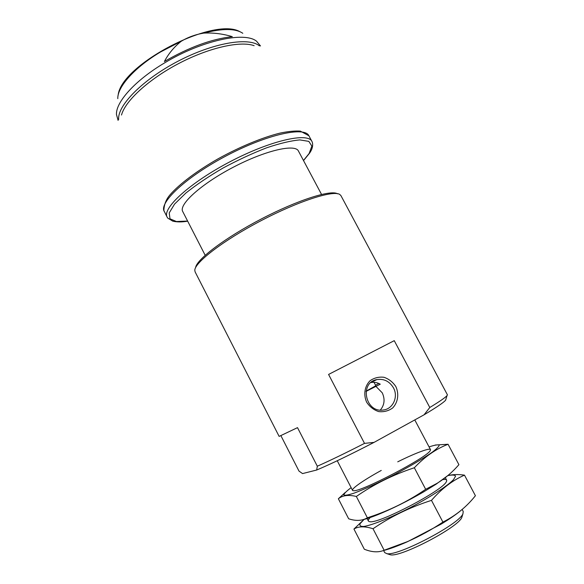 <?xml version="1.0" encoding="UTF-8"?>
<svg xmlns="http://www.w3.org/2000/svg" width="584" height="584" viewBox="0 0 584 584"><rect width="100%" height="100%" fill="white"/><g stroke="black" fill="none" stroke-linecap="round" stroke-linejoin="round"><path stroke-width="0.88" d="M117.8 98.645C117.231 87.031 134.641 67.313 160.746 51.859L181.281 41.23C174.193 46.83 168.564 53.589 164.396 61.517C189.223 47.187 211.868 38.902 232.322 36.668C222.92 33.821 213.423 32.631 203.809 33.105C222.489 28.273 235.483 28.339 242.798 33.295M118.107 120.406L116.464 114.493C115.749 102.017 135.335 80.154 164.856 62.743C201.589 40.493 244.784 31.273 256.58 41.245L260.5 45.968M181.281 41.23C188.136 37.157 195.64 34.449 203.809 33.105M370.898 382.549C374.161 381.914 377.279 382.462 380.25 384.192L366.051 391.397M378.834 383.462L375.519 385.163M366.095 391.149L375.819 385.739L374.008 382.294M280.926 435.73L299.001 471.098L302.548 473.587L316.674 470.025C330.982 463.988 350.108 454.775 374.037 442.387L424.057 414.808C436.569 407.333 443.76 402.456 445.621 400.193L445.935 399.164M424.057 414.808L429.795 407.493L394.251 340.662L328.58 374.439L394.251 340.662M429.795 407.493C439.701 401.464 445.439 397.492 447.03 395.587L447.432 394.85L428.072 358.525L340.939 195.64L339.757 194.45C333.311 189.982 298.563 201.057 261.157 220.642C223.73 240.17 194.808 262.384 194.8 270.231L195.107 271.881L279.13 436.394L297.512 427.641L317.316 466.214C329.931 460.63 345.662 453.016 364.511 443.38L328.58 374.439M364.511 443.38L374.037 442.387M316.674 470.025L317.316 466.214M195.611 267.618C196.501 259.471 225.176 237.717 261.457 218.898C297.716 200.02 331.164 189.479 337.53 193.83M388.856 554.304L390.411 554.8C400.653 557.501 458.163 527.432 461.791 517.482L462.272 515.928M383.593 550.471L384.688 552.595L386.805 553.654C397.551 556.501 459.112 524.315 462.908 513.869L463.243 511.526L462.156 509.474M395.864 386.601C399.215 393.996 397.981 402.412 392.674 407.961C388.535 410.939 383.878 412.151 378.702 411.596C373.687 409.902 369.672 406.771 366.65 402.186C363.292 394.674 364.642 386.214 370.022 380.753C374.191 377.841 378.841 376.68 383.958 377.279C388.907 378.979 392.871 382.082 395.864 386.601M375.826 386.287L382.228 392.798C385.17 399.164 384.542 404.924 380.33 410.085M393.448 387.827C398.565 396.806 392.974 409.107 383.206 410.019C365.343 413.056 359.138 382.527 376.87 379.585C383.965 378.541 389.491 381.286 393.448 387.827M205.174 255.266L182.726 211.51C178.492 204.597 201.268 183.909 233.242 167.243C265.18 150.497 295.168 143.598 298.431 151.022L321.543 194.428M429.058 446.913C434.474 445.118 437.854 444.497 439.197 445.044C439.175 446.315 436.81 448.738 432.102 452.308C423.451 458.382 409.603 466.587 394.039 474.814C378.396 482.902 363.759 489.589 353.838 493.224C348.217 495.049 344.874 495.612 343.823 494.904C344.137 493.487 346.582 491.071 351.145 487.647M397.733 461.827C417.29 452.082 433.087 446.431 430.218 450.571C427.649 457.199 360.394 492.363 353.488 490.691C348.451 490.684 362.102 480.931 381.264 470.434M345.108 492.582L338.362 498.758C342.582 495.334 348.582 494.575 356.349 496.473C373.709 484.348 393.039 474.77 414.333 467.755C424.699 456.776 435.941 448.95 448.059 444.263L435.262 445.03M448.264 475.237L436.153 484.158L423.517 491.954C407.479 501.203 392.2 508.795 377.68 514.73C371.563 517.176 366.672 518.833 362.993 519.687M448.059 444.263L458.914 464.674C452.578 472.025 445.278 478.259 437 483.369L425.67 489.312C409.669 500.313 392.448 509.058 374.016 515.548L367.373 517.804C362.138 520.877 355.904 521.198 348.663 518.782L338.362 498.758M367.373 517.804L356.349 496.473M425.67 489.312L414.333 467.755M447.797 475.631C452.315 474.712 454.899 474.894 455.571 476.172L453.556 479.61C447.621 485.808 430.671 496.874 410.815 507.335C390.879 517.65 372.212 525.177 363.861 526.447C360.525 526.6 359.291 525.651 360.16 523.6L364.168 519.3M442.694 479.617C446.183 479.077 447.395 479.771 446.337 481.712C443.154 490.304 378.731 523.987 369.862 521.694C367.402 521.41 367.854 519.68 371.22 516.519M364.241 519.278L353.94 529.046C358.488 526.221 364.847 526.126 373.023 528.746C390.521 516.709 410.004 507.248 431.481 500.364C441.577 488.757 452.578 480.347 464.477 475.142C458.345 474.259 452.95 474.383 448.308 475.515M460.623 510.752C455.717 514.76 449.235 519.212 441.183 524.096L407.596 541.653C397.689 546.047 389.521 549.048 383.089 550.654M464.477 475.142L475.412 495.714C466.74 506.678 456.097 515.373 443.482 521.804L442.913 522.096C431.642 529.703 419.757 536.243 407.26 541.704L384.133 550.252C378.52 552.632 371.913 552.289 364.314 549.223L353.94 529.046M384.133 550.252L373.023 528.746M442.913 522.096L431.481 500.364M121.508 115.026C125.173 100.944 148.759 79.161 178.952 63.393C209.13 47.596 240.484 40.661 254.135 45.691M118.662 119.465C117.26 105.624 142.576 79.68 177.857 61.298C213.087 42.822 248.842 36.836 259.413 45.888M164.221 211.415C158.746 202.582 186.785 176.426 227.074 155.432C267.297 134.335 304.782 126.239 308.907 135.773L300.329 131.108C294.905 130.743 288.109 131.415 279.948 133.13C262.588 137.401 239.696 146.839 218.204 158.746C196.954 170.842 179.383 184.077 170.192 194.625C166.177 199.202 164.06 204.517 163.856 210.561L167.141 217.131C161.79 208.539 189.975 182.609 230.293 161.593C270.553 140.481 307.936 132.137 311.936 141.438L308.907 135.773M187.625 221.051L176.426 221.526L170.002 218.817L169.221 212.912L174.55 204.101L185.909 193.012C196.282 184.763 208.612 176.463 222.898 168.112C237.739 160.133 252.303 153.373 266.574 147.832C279.977 143.306 291.08 140.671 299.884 139.912L308.834 141.379L311.863 146.095L309.133 153.475L303.468 160.49M118.143 95.258C120.757 64.89 213.401 16.454 239.82 31.646M445.621 400.193L447.03 395.587M461.791 517.482L462.908 513.869M390.411 554.8L386.805 553.654M446.629 480.121L445.322 477.646M430.466 449.57L414.779 419.925M368.38 521.023L366.861 518.088M352.524 490.319L337.245 460.747M376.87 379.585L370.95 382.505M303.519 160.585L309.6 153.139C312.206 149.373 313.141 145.832 312.389 142.511L311.936 141.438M167.141 217.131L167.761 218.117L172.813 221.175C177.149 222.161 182.106 222.154 187.676 221.153M436.153 484.158L437.007 483.377M377.68 514.73L374.016 515.548M441.183 524.096L443.482 521.804"/></g></svg>
